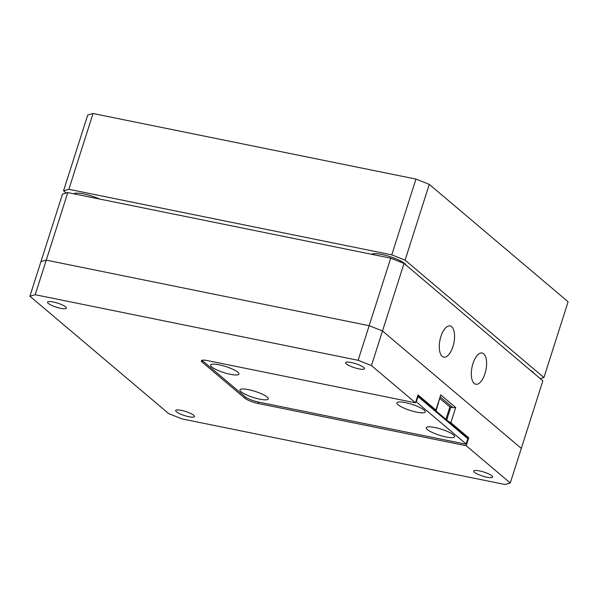 <?xml version="1.0" encoding="UTF-8"?>
<svg xmlns="http://www.w3.org/2000/svg" width="598" height="598" viewBox="0 0 598 598"><rect width="100%" height="100%" fill="white"/><g stroke="black" fill="none" stroke-linecap="round" stroke-linejoin="round"><path stroke-width="0.9" d="M486.929 477.226A9.912 2.108 17.7 0 1 473.751 471.052A9.912 2.108 17.7 0 1 479.454 470.903A9.912 2.108 17.7 0 1 492.632 477.077A9.912 2.108 17.7 0 1 486.929 477.226M60.712 308.314A9.912 2.108 17.7 0 1 47.534 302.139A9.912 2.108 17.7 0 1 53.237 301.99A9.912 2.108 17.7 0 1 66.415 308.164A9.912 2.108 17.7 0 1 60.712 308.314M358.785 368.839A9.912 2.108 17.7 0 1 345.607 362.665A9.912 2.108 17.7 0 1 351.31 362.515A9.912 2.108 17.7 0 1 364.488 368.689A9.912 2.108 17.7 0 1 358.785 368.839M188.856 416.701A9.912 2.108 17.7 0 1 175.677 410.527A9.912 2.108 17.7 0 1 181.381 410.378A9.912 2.108 17.7 0 1 194.559 416.552A9.912 2.108 17.7 0 1 188.856 416.701M467.412 437.557L468.742 437.826L466.216 445.734L510.266 482.99L504.959 484.485L182.046 418.921L168.726 413.644L29.9 296.227L40.941 261.625L46.248 260.13L369.16 325.701L382.481 330.978L521.307 448.395L542.864 380.851L404.039 263.434L371.44 365.572L415.49 402.828L207.461 360.594A10.622 2.257 17.7 0 0 201.354 360.751A10.622 2.257 17.7 0 0 202.154 362.089L244.866 398.216L245.292 396.893M445.906 419.31L449.868 406.902L450.832 407.096A3.543 0.755 17.7 0 1 452.963 407.701L440.442 397.117M510.266 482.99L521.307 448.395L382.481 330.978L369.16 325.701L390.718 258.157L404.039 263.434M435.725 410.699A3.543 0.755 -162.3 0 0 436.166 410.497A3.543 0.755 -162.3 0 0 435.905 410.049L418.017 394.919L415.49 402.828M436.166 410.497L440.741 394.897L455.691 407.537L452.963 407.701M468.742 437.826L450.855 422.696A3.543 0.755 -162.3 0 0 448.545 421.538M35.207 294.724L358.12 360.295L369.16 325.701L46.248 260.13L35.207 294.724L29.9 296.227M258.635 402.095L258.187 403.493L466.216 445.734M258.187 403.493A10.622 2.257 17.7 0 1 244.866 398.216M371.44 365.572L358.12 360.295M449.868 406.902L439.986 398.545M452.925 346.623A15.929 7.101 101.5 0 0 450.085 325.932A15.929 7.101 101.5 0 0 440.913 336.457A15.929 7.101 101.5 0 0 443.746 357.148A15.929 7.101 101.5 0 0 452.925 346.623M484.963 373.72A15.929 7.101 101.5 0 0 482.123 353.029A15.929 7.101 101.5 0 0 472.951 363.562A15.929 7.101 101.5 0 0 475.784 384.245A15.929 7.101 101.5 0 0 484.963 373.72M390.718 258.157L67.806 192.586L46.248 260.13L40.941 261.625L62.498 194.081L67.806 192.586M405.795 264.914A18.052 3.842 -162.3 0 0 404.532 263.456A18.052 3.842 -162.3 0 0 386.936 255.705A18.052 3.842 -162.3 0 0 371.807 254.314M533.939 373.302A18.052 3.842 -162.3 0 0 532.676 371.844A18.052 3.842 -162.3 0 0 530.194 370.14M99.739 199.074A18.052 3.842 -162.3 0 0 73.733 193.789M68.86 189.297L63.545 190.792L87.734 115.01L93.041 113.515L68.86 189.297L391.772 254.86L415.954 179.079L429.274 184.356L568.1 301.773L543.918 377.555L540.203 378.601M66.206 193.042L63.545 190.792M429.274 184.356L405.093 260.137L543.918 377.555M405.093 260.137L391.772 254.86M93.041 113.515L415.954 179.079M434.828 427.488A14.868 3.162 17.7 0 1 454.465 435.987A14.868 3.162 17.7 0 1 446.041 436.974A14.868 3.162 17.7 0 1 431.009 431.846A14.868 3.162 17.7 0 1 426.823 427.166A14.868 3.162 17.7 0 1 434.828 427.488M248.529 389.664A14.868 3.162 17.7 0 1 268.173 398.163A14.868 3.162 17.7 0 1 259.741 399.15A14.868 3.162 17.7 0 1 244.717 394.022A14.868 3.162 17.7 0 1 240.523 389.335A14.868 3.162 17.7 0 1 248.529 389.664M219.167 364.825A14.868 3.162 17.7 0 1 238.804 373.324A14.868 3.162 17.7 0 1 230.38 374.311A14.868 3.162 17.7 0 1 215.347 369.183A14.868 3.162 17.7 0 1 211.161 364.496A14.868 3.162 17.7 0 1 219.167 364.825M405.459 402.648A14.868 3.162 17.7 0 1 425.096 411.147A14.868 3.162 17.7 0 1 416.671 412.134A14.868 3.162 17.7 0 1 401.647 407.006A14.868 3.162 17.7 0 1 397.453 402.327A14.868 3.162 17.7 0 1 405.459 402.648M202.087 360.235A10.622 2.257 -162.3 0 0 202.707 360.878L245.158 396.788A10.622 2.257 -162.3 0 0 258.471 402.065L465.879 444.179L467.92 438.805L417.995 396.579L416.313 401.849L415.864 401.669M417.815 395.547L467.367 437.459L467.92 438.805M466.238 444.075L416.313 401.849M417.995 396.579L417.651 396.063M446.713 419.998L450.832 407.096M435.905 410.049L440.741 394.897M455.691 407.537L450.855 422.696M202.573 360.766L202.154 362.089"/></g></svg>
